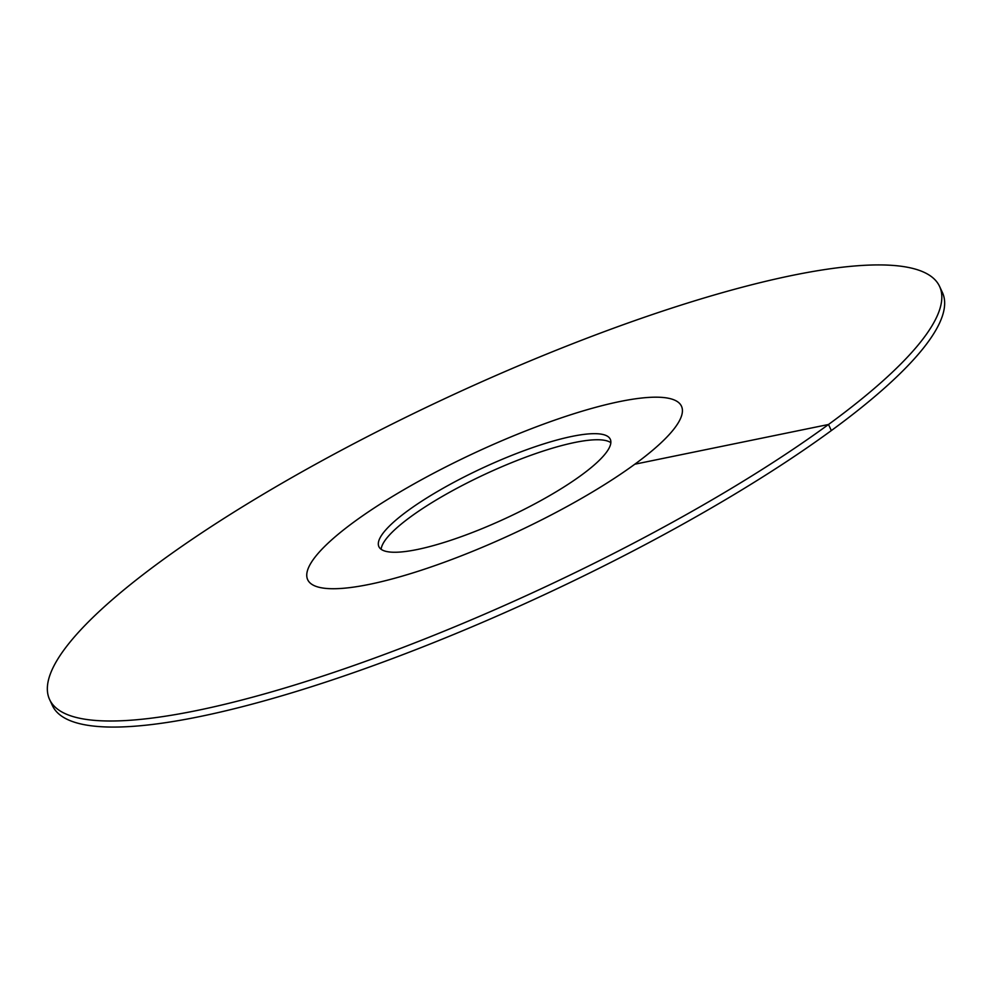 <?xml version="1.0" encoding="UTF-8"?>
<svg xmlns="http://www.w3.org/2000/svg" width="992" height="992" viewBox="0 0 992 992"><rect width="100%" height="100%" fill="white"/><g stroke="black" fill="none" stroke-linecap="round" stroke-linejoin="round"><path stroke-width="1.49" d="M369.619 584.313A206.051 44.739 -24.9 0 0 579.948 499.298A206.051 44.739 -24.9 0 0 681.479 406.212A206.051 44.739 -24.9 0 0 619.554 401.599A206.051 44.739 155.1 0 0 409.237 486.613A206.051 44.739 155.1 0 0 307.694 579.712A206.051 44.739 155.1 0 1 354.342 521.718A206.051 44.739 -24.9 0 1 552.556 420.893A206.051 44.739 -24.9 0 1 681.479 406.212A206.051 44.739 -24.9 0 1 634.83 464.206A206.051 44.739 155.1 0 1 436.629 565.018A206.051 44.739 155.1 0 1 307.694 579.712A206.051 44.739 155.1 0 0 369.619 584.313M417.235 549.518A127.559 27.702 155.1 0 1 378.894 546.666A127.559 27.702 155.1 0 1 441.75 489.031A127.559 27.702 155.1 0 1 571.95 436.406A127.559 27.702 -24.9 0 1 610.291 439.258A127.559 27.702 -24.9 0 1 547.423 496.893A127.559 27.702 -24.9 0 1 417.235 549.518M610.849 442.692A127.559 27.702 -24.9 0 0 574.765 442.482A127.559 27.702 155.1 0 0 450.951 491.536A127.559 27.702 155.1 0 0 381.151 549.308M634.83 464.206L828.506 424.489A490.594 106.528 -24.9 0 0 939.573 286.403A490.594 106.528 -24.9 0 0 632.598 321.383A490.594 106.528 -24.9 0 0 160.667 561.422A490.594 106.528 155.1 0 0 49.6 699.521A490.594 106.528 155.1 0 0 356.587 664.541A490.594 106.528 155.1 0 0 828.506 424.489L831.333 430.578A490.594 106.528 -24.9 0 0 942.4 292.479L939.573 286.403M831.333 430.578A490.594 106.528 155.1 0 1 359.402 670.617A490.594 106.528 155.1 0 1 52.427 705.597L49.6 699.521"/></g></svg>
